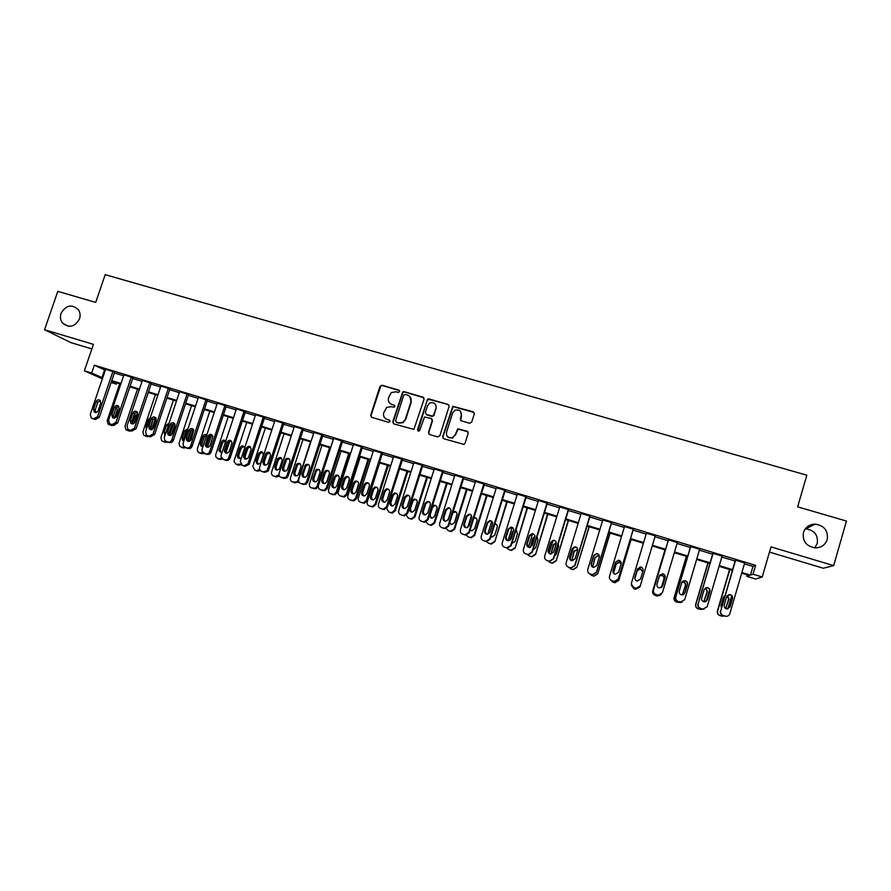 <?xml version="1.0" encoding="UTF-8"?>
<svg xmlns="http://www.w3.org/2000/svg" width="891" height="891" viewBox="0 0 891 891"><rect width="100%" height="100%" fill="white"/><g stroke="black" fill="none" stroke-linecap="round" stroke-linejoin="round"><path stroke-width="1.34" d="M399.625 391.583L398.867 390.135L382.05 385.235L379.956 386.382L370.689 415.251L371.759 417.333L388.576 422.334L390.058 421.532L389.3 420.073L387.117 419.427C384.144 418.202 382.996 415.974 383.698 412.767L386.672 407.421L391.194 406.697L394.345 407.198L394.847 406.541L394.089 405.093L391.906 404.447C388.933 403.233 387.785 401.017 388.487 397.82L391.249 392.63L395.972 391.75L398.154 392.385L399.625 391.583M399.48 390.581L382.384 385.547L380.836 385.892L371.046 415.529L371.424 417.188M389.846 420.429L387.117 419.427M394.668 405.483L391.906 404.447M803.437 532.495C802.29 541.06 806.166 546.194 815.076 547.887C821.19 547.82 825.244 545.036 827.249 539.523C828.329 530.691 824.286 525.556 815.098 524.131C809.228 524.409 805.341 527.194 803.437 532.495M814.742 547.865L817.259 543.465C818.294 535.079 814.463 530.201 805.754 528.842L805.264 528.853M61.022 313.42C59.886 317.085 60.399 320.337 62.57 323.177C69.275 328.378 74.922 326.941 79.511 318.878C80.569 315.525 80.201 312.485 78.408 309.734C71.748 303.853 65.956 305.078 61.022 313.42M469.579 423.27L471.718 422.111L474.302 413.881L473.188 411.776L452.817 406.307L442.671 436.623L443.774 438.728L463.91 444.42L465.069 443.272L468.198 433.293L467.084 431.188L457.785 428.805L455.178 434.853L452.26 437.86C448.062 438.339 446.146 436.479 446.514 432.28L452.595 413.001L455.089 410.172C459.478 409.314 461.538 411.107 461.26 415.54L460.257 418.759L461.36 420.853L469.579 423.27M744.419 563.847L752.984 566.431L755.613 565.351L753.029 574.205L762.217 576.989L755.568 579.016L746.858 576.354L749.286 575.508L741.68 573.191M102.354 378.875L84.378 370.801L93.41 344.338L44.55 329.737L57.792 291.357L95.705 302.405L105.183 274.684L806.834 475.204L797.634 506.845L846.45 521.057L833.664 565.618L770.993 546.885L762.217 576.989M84.378 370.801L91.684 373.028L102.688 377.884M755.613 565.351L94.346 365.221L91.684 373.028M424.071 399.235L422.98 397.152L404.158 391.672L402.71 391.917L392.786 421.811L393.867 423.904L413.892 429.406L424.071 399.235M428.994 398.901L447.973 404.436L449.075 406.53L439.831 435.777L437.704 436.924L429.562 434.507L428.471 432.402L432.224 420.552L431.121 418.458L424.506 416.988L419.717 430.342L419.037 431.088L417.467 429.674L427.669 399.068L447.973 404.436M769.468 552.097L823.306 568.235L833.664 565.618M44.55 329.737L71.035 342.679L91.84 348.916M94.346 365.221L105.294 370.222M114.349 372.973L123.604 375.768M132.67 378.519L142.048 381.359M151.102 384.099L160.614 386.984M169.658 389.723L179.291 392.641M188.335 395.381L198.103 398.344M207.135 401.073L217.036 404.08M226.069 406.808L236.104 409.849M245.125 412.589L255.294 415.663M264.304 418.391L274.606 421.521M283.616 424.25L294.063 427.413M303.063 430.13L313.643 433.338M322.631 436.067L333.368 439.319M342.344 442.036L353.215 445.333M362.192 448.05L373.206 451.381M382.172 454.098L393.332 457.484M402.286 460.19L413.602 463.621M422.546 466.327L434.006 469.802M442.938 472.508L454.555 476.028M463.476 478.734L475.248 482.298M484.158 484.994L496.087 488.613M504.985 491.309L517.07 494.973M525.957 497.657L538.209 501.377M547.085 504.061L559.492 507.814M568.358 510.498L580.932 514.307M589.775 516.992L602.516 520.856M611.349 523.529L624.257 527.439M633.078 530.112L646.164 534.077M654.963 536.738L668.172 540.748M677.082 543.443L690.313 547.453M699.368 550.192L712.611 554.202M721.81 556.998L735.075 561.007M114.616 372.182L105.606 369.286M132.937 377.728L123.927 374.844M151.37 383.308L142.36 380.424M169.925 388.933L160.926 386.048M188.602 394.579L179.603 391.717M207.403 400.282L198.415 397.408M226.325 406.006L217.348 403.155M245.381 411.776L236.405 408.924M264.571 417.589L255.594 414.749M283.884 423.437L274.907 420.608M303.319 429.317L294.353 426.499M322.898 435.254L313.944 432.447M342.612 441.212L333.657 438.428M362.448 447.226L353.504 444.453M382.428 453.274L373.485 450.512M402.554 459.366L393.61 456.626M422.802 465.503L413.87 462.785M443.206 471.673L434.273 468.967M463.743 477.888L454.822 475.193M484.426 484.158L475.516 481.463M505.253 490.462L496.354 487.767M526.225 496.81L517.337 494.126M547.341 503.203L538.476 500.519M568.614 509.652L559.76 506.968M590.042 516.134L581.188 513.45M611.616 522.672L602.784 519.988M633.345 529.243L624.524 526.57M655.23 535.87L646.42 533.208M677.349 542.574L668.439 539.868M699.624 549.313L690.57 546.573M722.078 556.118L712.867 553.322M744.687 562.956L735.331 560.127M747.282 574.907L746.858 576.354M116.754 382.852L116.32 384.144L111.108 382.551M741.891 572.501L750.445 575.107L753.029 574.205M111.754 380.646L121.009 383.464M130.064 386.215L139.442 389.077M148.496 391.828L158.008 394.724M167.051 397.486L176.696 400.415M185.729 403.166L195.508 406.14M204.54 408.891L214.441 411.909M223.463 414.66L233.509 417.712M242.519 420.463L252.699 423.559M261.709 426.299L272.022 429.44M281.021 432.18L291.468 435.365M300.467 438.105L311.059 441.323M320.047 444.063L330.773 447.327M339.761 450.066L350.631 453.374M359.596 456.103L370.623 459.455M379.588 462.184L390.748 465.592M399.703 468.31L411.018 471.762M419.962 474.48L431.433 477.977M440.366 480.695L451.982 484.225M460.903 486.943L472.675 490.529M481.585 493.246L493.514 496.877M502.413 499.584L514.508 503.27M523.396 505.977L535.647 509.697M544.524 512.403L556.931 516.179M565.796 518.885L578.37 522.705M587.214 525.4L599.955 529.287M608.798 531.972L621.706 535.903M630.527 538.587L643.614 542.574M652.412 545.259L665.622 549.279M674.543 551.986L687.774 556.017M696.829 558.78L710.071 562.811M719.282 565.607L732.536 569.65M111.33 381.894L116.32 384.144M732.335 570.351L719.07 566.308M709.871 563.502L696.617 559.47M687.562 556.708L674.331 552.676M665.421 549.97L652.212 545.938L639.95 586.969L635.55 589.252L633.857 588.728L631.363 584.797M643.402 543.265L630.327 539.278M621.506 536.594L608.586 532.651M599.754 529.967L587.013 526.08M578.159 523.385L565.585 519.553M556.719 516.858L544.312 513.082M535.435 510.376L523.184 506.645M514.296 503.938L502.212 500.252M493.313 497.546L481.385 493.915M472.464 491.197L460.692 487.611M451.77 484.893L440.154 481.352M431.222 478.634L419.75 475.137M410.807 472.419L399.491 468.967M390.548 466.238L379.377 462.841M370.411 460.112L359.396 456.76M350.419 454.02L339.549 450.712M330.572 447.973L319.836 444.709M310.848 441.969L300.256 438.74M291.257 436L280.81 432.826M271.811 430.075L261.497 426.934M252.487 424.194L242.319 421.098M233.297 418.347L223.262 415.295M214.23 412.544L204.329 409.526M195.296 406.775L185.528 403.801M176.485 401.05L166.84 398.11M157.796 395.348L148.285 392.452M139.23 389.701L129.852 386.839M120.797 384.088L111.542 381.259M104.559 369.999L101.953 377.661M752.984 566.431L750.445 575.107M390.124 403.512L392.229 404.737M385.525 418.636L387.451 419.694M423.838 397.754L404.458 391.973L403.022 392.229L393.109 422.078L393.477 423.726M405.182 394.435L403.712 395.236L395.582 420.697L396.339 422.156L398.645 422.846L402.687 422.423L405.394 419.182L410.951 401.752C411.642 398.533 410.484 396.317 407.499 395.114L405.182 394.435M409.827 396.551L411.252 402.041L405.706 419.449L402.999 422.69L398.968 423.114L396.662 422.423M448.875 405.082L448.229 404.726M431.946 419.004L432.491 420.819L428.749 432.658L429.072 434.273M429.262 399.201L427.157 400.349L417.957 431.021M436.111 408.278C436.323 403.679 434.184 401.952 429.707 403.088L427.513 405.761L425.375 412.511L426.466 414.605L433.059 416.086L436.111 408.278L433.973 415.039M434.24 415.317L432.113 416.465L426.744 414.883M460.569 411.475L461.493 415.819L460.703 420.485M447.761 436.969L452.505 438.105L455.178 434.853M467.964 431.812L458.03 429.061L455.424 435.098M474.135 412.5L453.051 406.597L442.927 436.868L443.239 438.461M112.556 424.884L108.179 424.183L107.187 420.686L119.695 383.754M119.205 408.401L116.398 416.676M114.416 425.352L110.373 425.107M111.843 414.85L114.382 407.332C115.462 405.36 116.866 404.971 118.57 406.162L119.104 408.78L116.554 416.309C115.552 418.202 114.204 418.636 112.5 417.612L111.843 414.85L113.513 415.496L114.115 418.191L114.861 417.055L117.322 409.782L116.598 407.042M112.957 371.402L97.598 416.654L93.611 418.87L91.294 417.979L90.281 414.371L105.639 369.186M93.611 418.959L95.337 419.505L99.313 417.3L114.661 372.082M98.188 410.606C97.242 412.455 95.927 412.912 94.246 411.987L93.51 409.158L96.061 401.663C97.074 399.747 98.433 399.335 100.126 400.404L100.739 403.111L98.188 410.606M95.805 412.488L95.237 409.827L97.776 402.353L100.215 400.482M130.409 430.453L125.898 429.674L124.996 426.243L137.492 389.167M137.504 412.544L133.784 423.593M132.08 430.988L128.137 430.665M132.18 423.515L135.154 415.295L134.819 412.956M131.523 412.566L128.081 422.768M148.407 436.044L146.202 436.234L143.707 435.176L142.905 431.834L155.413 394.624M155.635 417.589L151.581 429.685M149.989 436.579L146.013 436.245M150.423 428.682L153.096 419.104M150.301 417.69L148.507 419.427L146.046 426.744L146.447 429.161M166.528 441.669L164.267 441.88L161.594 440.666L160.937 437.459L173.433 400.115M173.656 423.336L169.58 435.543M174.948 424.383L171.406 435.008M168.599 424.606L165.436 434.084M168.009 442.203L164 441.869M169.078 423.18L166.539 425.007L164.089 432.347L165.035 435.265M131.322 376.96L115.964 422.379L111.954 424.606L109.526 423.626L108.602 420.084L123.96 374.732M111.898 424.662L113.636 425.219L117.634 423.002L132.971 377.617M113.513 415.496L116.053 408L118.548 406.129M149.811 382.551L134.463 428.148L130.431 430.375L127.87 429.284L127.045 425.831L142.404 380.312M130.286 430.409L132.057 430.977L136.078 428.76L151.403 383.197M135.042 422.056C133.973 424.016 132.581 424.417 130.866 423.258L130.298 420.585L132.837 413.034C133.995 410.985 135.432 410.64 137.158 411.987L137.582 414.493L135.042 422.056M132.547 423.938L131.913 421.22L134.452 413.691L136.991 411.809M168.421 388.186L153.085 433.95L149.031 436.178L146.291 434.942L145.623 431.623L160.959 385.926M148.808 436.189L150.601 436.768L154.633 434.541L169.958 388.81M153.642 427.836C152.506 429.874 151.058 430.23 149.32 428.905L148.864 426.355L151.414 418.77C152.662 416.643 154.154 416.342 155.88 417.89L156.192 420.251L153.642 427.836M151.091 429.729L150.434 426.967L152.974 419.416L155.569 417.534M184.76 447.327L182.443 447.56L179.57 446.124L179.091 443.117L191.576 405.639M191.71 429.395L187.767 441.234M193.314 429.317L189.315 441.335M187.711 429.529L186.108 431.211L183.657 438.561L183.958 440.822L182.544 440.277L183.824 441.201M186.174 447.85L182.098 447.527M187.923 428.916L184.704 430.62L182.243 437.993L182.544 440.277M187.155 393.855L171.818 439.786C170.994 441.658 169.635 442.404 167.753 442.025L164.802 440.555L164.312 437.448L179.648 391.583M167.452 442.014L169.268 442.593C171.15 442.972 172.498 442.226 173.322 440.366L188.647 394.457M172.375 433.65C171.117 435.799 169.613 436.089 167.876 434.518L167.564 432.157L170.114 424.55C171.506 422.312 173.054 422.1 174.759 423.916L174.914 426.043L172.375 433.65M169.769 435.554L169.078 432.759L171.618 425.174L174.268 423.292M203.215 452.962L199.272 452.817L197.613 451.492L197.356 448.819L209.842 411.208M209.708 436L206.601 445.366M206.411 445.945L206.133 446.781M211.579 434.931L207.48 447.304M206.779 435.008L204.329 436.846L201.878 444.219L202.613 446.97M204.484 453.53L200.319 453.218M206.823 434.886C205.153 434.04 203.872 434.507 202.97 436.278L200.52 443.673L200.653 445.667L202.814 446.981M221.881 458.564L217.671 458.564L215.756 456.693L215.745 454.544L228.219 416.799M225.044 451.058L224.688 452.127M229.822 441L225.846 453.085M225.39 440.689L222.672 442.526L220.222 449.922L220.979 452.706M222.906 459.244L218.651 458.943M225.779 441.123C224.053 439.597 222.583 439.887 221.369 441.969L218.874 450.946L221.993 452.561M240.726 464.111L236.193 464.356L234.088 461.627L234.244 460.324L246.718 422.434M243.867 455.992L243.521 457.061M248.032 447.594L244.401 458.665M243.9 446.402L241.127 448.229L238.677 455.657L239.467 458.464M241.539 464.935L237.106 464.701M244.724 447.805C243.265 445.288 241.65 445.255 239.879 447.694L237.284 456.047C237.908 458.431 239.289 459.01 241.439 457.785M259.749 469.579L256.341 470.648L254.848 470.181L252.81 466.338L265.34 428.114M266.966 452.361L266.52 453.742M262.544 452.149L259.704 453.987L257.232 461.527L258.078 464.267M260.406 470.571L257.544 471.116L255.672 470.504M260.851 462.429L263.302 454.945C262.756 451.247 261.152 450.757 258.513 453.463L256.029 461.026C256.597 464.601 258.19 465.113 260.807 462.54L260.851 462.429M278.983 474.769L275.119 476.518L273.615 476.05C271.844 475.293 271.187 473.934 271.621 471.974L284.084 433.817M281.3 457.941L278.404 459.767L275.965 467.252L276.811 470.114M279.473 476.128L276.266 476.975L273.615 476.05M279.64 468.265L282.091 460.758C281.823 457.361 280.309 456.66 277.546 458.665L274.818 466.773C274.963 470.014 276.422 470.793 279.195 469.1L279.64 468.265M206.01 399.569L190.685 445.667C189.861 447.549 188.502 448.296 186.598 447.917L183.39 446.079L183.123 443.317L198.459 397.286M186.219 447.872L188.057 448.463C189.95 448.841 191.309 448.095 192.133 446.235L207.447 400.148M191.231 439.508C189.794 441.791 188.224 441.981 186.52 440.065L186.397 438.004L188.937 430.375C190.529 427.992 192.133 427.892 193.759 430.086L191.231 439.508M188.569 441.413L187.845 438.584L190.384 430.977L193.102 429.083M225 405.316L209.686 451.592C208.85 453.474 207.48 454.221 205.576 453.842L202.079 451.436L202.068 449.22L217.393 403.01M205.108 453.764L206.968 454.377C208.873 454.755 210.243 454.009 211.067 452.138L226.381 405.873M210.22 445.4C208.505 447.861 206.868 447.895 205.298 445.489L207.881 436.222C209.775 433.683 211.434 433.761 212.871 436.445L210.22 445.4M207.492 447.315L206.745 444.453L209.274 436.824L212.058 434.931M244.112 411.107L228.798 457.551C227.973 459.444 226.592 460.19 224.677 459.812L223.14 459.333L220.968 456.515L221.135 455.167L236.449 408.78M224.12 459.7L226.013 460.324C227.929 460.714 229.299 459.956 230.123 458.074L245.437 411.631M229.321 451.336C227.205 453.987 225.523 453.786 224.276 450.746L226.96 442.125C229.254 439.419 230.936 439.72 231.994 443.005L229.321 451.336M226.548 453.252L225.757 450.367L228.296 442.693L231.137 440.8M263.357 416.932L247.965 463.799L243.9 465.815L242.363 465.336L240.269 461.36L255.639 414.593M243.254 465.681L245.181 466.316L249.224 464.3L264.616 417.434M248.567 457.317L248.522 457.439C245.827 460.09 244.179 459.567 243.599 455.88L246.172 448.062C248.901 445.266 250.538 445.767 251.106 449.587L248.567 457.317M245.727 459.221L244.88 456.404L247.442 448.619L250.349 446.725M282.725 422.791L267.434 469.59L266.732 470.827L263.268 471.862L261.709 471.372C259.894 470.593 259.214 469.189 259.671 467.174L274.963 420.441M261.709 471.372L264.482 472.341L267.946 471.306L268.637 470.08L283.939 423.27M267.935 463.331L267.478 464.2C264.616 465.948 263.112 465.147 262.968 461.794L265.796 453.419C268.648 451.347 270.207 452.071 270.474 455.579L267.935 463.331M265.039 465.236L264.181 462.306L266.71 454.577L269.683 452.684M310.525 441.869L298.084 480.227L296.748 482.009L292.504 481.953C290.733 481.185 290.065 479.826 290.499 477.866L302.951 439.564M300.189 463.777L297.906 464.489L297.226 465.592L294.787 473.099L295.656 475.983M298.73 481.541L295.11 482.855L292.504 481.953M298.552 474.146L301.002 466.606C300.969 463.532 299.576 462.663 296.826 463.999L293.696 472.631C293.64 475.538 294.943 476.473 297.627 475.46L298.552 474.146M302.227 428.694L286.947 475.671L285.577 477.509L281.2 477.465C279.362 476.674 278.671 475.259 279.128 473.232L294.409 426.332M281.2 477.465L283.917 478.411L286.724 477.977L288.094 476.15L303.385 429.15M287.437 469.39L286.49 470.749C283.717 471.807 282.369 470.827 282.436 467.831L285.677 458.91C288.517 457.54 289.943 458.431 289.976 461.605L287.437 469.39M284.474 471.294L283.594 468.332L286.122 460.58L286.824 459.433L289.163 458.687M329.57 447.672L317.129 486.174L315.247 488.246L311.527 487.9C309.734 487.132 309.054 485.762 309.489 483.791L321.941 445.344M318.31 486.063L316.272 488.669L311.527 487.9M319.201 469.635L317.241 470.025L316.171 471.45L313.732 478.99L314.634 481.897M317.586 480.06L320.036 472.497C320.136 469.691 318.867 468.711 316.227 469.546L312.696 478.545C312.529 481.173 313.71 482.209 316.238 481.652L317.586 480.06M321.874 434.641L306.593 481.797L304.655 483.947L300.813 483.59C298.964 482.788 298.273 481.385 298.719 479.347L314 432.258M300.813 483.59L305.747 484.392L307.685 482.254L322.965 435.064M307.072 475.493L305.691 477.13C303.074 477.71 301.849 476.64 302.038 473.923L305.691 464.634C308.409 463.765 309.723 464.779 309.611 467.675L307.072 475.493M304.043 477.398L303.14 474.402L305.658 466.617L306.771 465.135L308.776 464.734M348.726 453.508L336.297 492.155L334.014 494.382L330.672 493.881C328.868 493.102 328.178 491.732 328.612 489.749L341.053 451.169M349.718 453.809L337.255 492.556L334.983 494.772L330.672 493.881M338.346 475.549L336.653 475.727L335.239 477.353L332.8 484.916L333.735 487.845M336.753 486.018L339.193 478.422C339.382 475.827 338.212 474.769 335.695 475.271L334.281 476.897L331.831 484.492C331.597 486.931 332.677 488.023 335.072 487.756L336.753 486.018M341.643 440.633L326.373 487.967L324.012 490.273L320.56 489.76C318.7 488.959 317.998 487.533 318.443 485.495L333.713 438.227M320.56 489.76L325.048 490.696L327.398 488.402L342.679 441.012M326.852 481.63L325.115 483.423C322.642 483.702 321.528 482.577 321.774 480.049L324.302 472.219L325.772 470.537C328.367 470.014 329.57 471.094 329.38 473.778L326.852 481.63M323.756 483.535L322.809 480.505L325.338 472.698L326.797 471.016L328.523 470.827M368.028 459.388L355.598 498.169L353.014 500.475L349.94 499.907C348.125 499.127 347.434 497.746 347.869 495.752L360.287 457.027M368.952 459.667L356.5 498.559L353.916 500.853L349.94 499.907M357.614 481.496L356.122 481.552L354.44 483.29L352.001 490.885L352.959 493.837M356.044 492.01L358.483 484.392C358.717 481.942 357.625 480.85 355.231 481.118L353.538 482.855L351.087 490.473C350.82 492.779 351.822 493.904 354.106 493.826L356.044 492.01M361.546 446.658L346.298 494.171L343.614 496.554L340.451 495.964C338.58 495.162 337.867 493.737 338.313 491.687L353.571 444.241M340.451 495.964L344.583 496.966L347.256 494.583L362.526 447.004M346.755 487.811L344.75 489.694C342.4 489.772 341.364 488.613 341.643 486.23L344.171 478.356L345.92 476.551C348.403 476.273 349.528 477.409 349.283 479.937L346.755 487.811M343.592 489.705L342.623 486.664L345.14 478.823L346.877 477.019L348.403 476.963M387.44 465.302L375.033 504.228L372.204 506.578L369.342 505.965C367.515 505.186 366.814 503.794 367.248 501.8L379.666 462.93M388.309 465.559L375.868 504.596L373.051 506.934L369.342 505.965M377.016 487.488L375.668 487.466L373.763 489.27L371.324 496.888L372.304 499.873M375.456 498.047L377.907 490.395C378.163 488.068 377.138 486.943 374.833 487.043L372.917 488.858L370.478 496.499C370.188 498.715 371.135 499.851 373.318 499.907L375.456 498.047M381.593 452.728L366.346 500.43L363.428 502.847L360.465 502.223C358.583 501.41 357.87 499.985 358.316 497.924L373.552 450.289M360.465 502.223L364.33 503.237L367.248 500.82L382.506 453.04M366.802 494.037L364.586 495.964C362.336 495.897 361.356 494.728 361.657 492.445L364.185 484.537L366.156 482.666C368.54 482.566 369.598 483.713 369.331 486.13L366.802 494.037M363.561 495.919L362.559 492.857L365.087 484.982L367.047 483.122L368.429 483.134M406.998 471.25L394.59 510.331L395.37 510.677L392.374 513.038L388.866 512.069L391.583 512.704L394.59 510.331M407.8 471.495L395.37 510.677M396.551 493.525L395.292 493.447L393.209 495.296L390.781 502.936L391.784 505.932M395.014 504.128L397.453 496.443C397.731 494.193 396.751 493.057 394.524 493.035L392.43 494.895L389.991 502.569C389.69 504.707 390.603 505.854 392.708 506.01L395.014 504.128M386.638 508.382L388.866 512.069M401.774 458.832L386.549 506.723L383.431 509.173L380.635 508.516C378.731 507.703 378.007 506.266 378.452 504.195L393.688 456.381M380.635 508.516L384.277 509.529L387.373 507.09L402.632 459.11M386.984 500.308L384.611 502.257C382.428 502.09 381.493 500.909 381.805 498.693L384.333 490.763L386.482 488.847C388.788 488.869 389.801 490.039 389.512 492.367L386.984 500.308M383.665 502.179L382.651 499.094L385.168 491.197L387.318 489.282L388.599 489.359M426.678 477.253L414.282 516.479L414.994 516.802L411.854 519.175L408.535 518.206L411.13 518.852L414.282 516.479M427.424 477.476L414.994 516.802M416.231 499.606L415.028 499.472L412.8 501.355L410.372 509.028L411.386 512.035M414.694 510.242L417.133 502.535C417.422 500.352 416.476 499.205 414.315 499.094L412.076 500.976L409.637 508.672C409.337 510.755 410.205 511.913 412.266 512.147L414.694 510.242M406.24 515.288L408.535 518.206M446.491 483.29L434.106 522.661L434.763 522.972L431.489 525.345L428.326 524.398L430.832 525.044L434.106 522.661M447.171 483.49L434.763 522.972M436.033 505.732L434.864 505.553L432.514 507.447L430.086 515.154L431.121 518.183M429.295 515.811L431.979 518.306L434.507 516.401L436.935 508.661C437.236 506.534 436.334 505.375 434.218 505.186L432.324 506.199M426.087 521.959L428.326 524.398M448.05 520.077L451.024 510.576M466.439 489.359L454.065 528.886L454.655 529.176L451.28 531.548L448.251 530.624L450.69 531.27L454.065 528.886M467.062 489.549L454.655 529.176M449.821 522.315L450.969 524.365M455.992 511.902L452.828 512.704M449.554 523.151L451.826 524.521L454.455 522.605L456.883 514.831C457.183 512.748 456.303 511.579 454.232 511.345L453.174 511.612M446.101 528.541L448.251 530.624M467.708 527.505L471.439 515.577M486.519 495.474L474.168 535.146L474.691 535.424L471.228 537.808L468.31 536.894L470.693 537.54L474.168 535.146M487.076 495.641L474.691 535.424M470.192 529.766L470.96 530.579M476.095 518.128L473.834 518.094M470.114 530.034L471.84 530.758L474.535 528.842L476.963 521.046C477.275 518.996 476.407 517.816 474.368 517.537L474.001 517.56M466.271 535.09L468.31 536.894M487.733 534.277L491.765 521.302M506.745 501.633L494.85 541.706L491.309 544.1L488.513 543.209L490.841 543.855L494.394 541.461M507.235 501.789L494.85 541.706M494.906 523.785C496.744 524.253 497.512 525.423 497.189 527.305L494.761 535.123L491.988 537.05L491.064 536.827M496.343 524.409L494.806 524.086M492.278 525.066L489.738 532.952M486.553 541.605L488.513 543.209M507.981 540.815L512.147 527.349M527.104 507.837L515.154 548.043L511.545 550.426L508.85 549.558L511.144 550.204L514.764 547.809M527.528 507.97L515.154 548.043M513.494 531.047L509.775 540.481M516.747 530.746L515.856 530.39M511.857 543.31L515.121 541.461L517.537 533.598L515.9 530.234M513.673 530.357L512.314 531.983L509.886 539.835M506.946 548.065L508.85 549.558M528.419 547.197L532.595 533.642M547.597 514.085L535.602 554.425L531.927 556.808L529.332 555.962L531.593 556.608L535.279 554.213M547.954 514.185L535.602 554.425M534.89 536.772L533.108 538.576L530.568 547.252M533.041 549.769L535.614 547.831L538.041 539.935L536.995 536.883M534.912 536.415L532.773 538.309L530.256 547.352M527.416 554.469L529.332 555.962M549.09 553.389L553.033 540.503M568.235 520.366L556.184 560.84L552.453 563.235L549.947 562.41L552.186 563.045L555.928 560.651M568.525 520.455L556.184 560.84M556.251 542.998L553.645 544.924L551.139 554.068M554.425 556.062L556.251 554.247L558.668 546.328L558.178 543.777M556.24 542.753L553.378 544.691L550.916 554.079M548.021 560.907L549.947 562.41M569.984 559.303L573.604 547.43M589.018 526.692L576.911 567.3L573.125 569.694L570.708 568.892L572.924 569.538L576.722 567.133M589.229 526.759L576.911 567.3M577.747 549.502L574.316 551.329L571.866 560.706M576.054 562.098L579.417 551.039M577.724 549.324L574.116 551.106L571.71 560.673M568.748 567.355L570.708 568.892M422.1 464.979L406.875 513.06L403.612 515.521L400.928 514.864C399.023 514.04 398.288 512.592 398.734 510.521L413.947 462.518M400.928 514.864L404.391 515.867L407.644 513.416L422.891 465.225M407.31 506.623L404.792 508.583C402.676 508.349 401.763 507.146 402.086 504.997L404.614 497.033L406.92 495.095C409.158 495.207 410.127 496.398 409.827 498.648L407.31 506.623M403.901 508.483L402.866 505.375L405.383 497.445L407.688 495.507L408.913 495.63M442.56 471.183L427.357 519.442L423.971 521.914L421.376 521.246C419.449 520.422 418.703 518.963 419.149 516.88L434.363 468.699M421.376 521.246L424.673 522.237L428.048 519.776L443.284 471.406M427.769 512.971L425.152 514.953C423.069 514.653 422.189 513.45 422.512 511.345L425.04 503.348L427.48 501.388C429.662 501.577 430.598 502.769 430.286 504.974L427.769 512.971M424.283 514.82L423.225 511.701L425.742 503.738L428.17 501.778L429.373 501.956M463.164 477.42L447.973 525.868L444.475 528.341L441.958 527.672C440.02 526.848 439.274 525.389 439.709 523.295L454.911 474.914M441.958 527.672L445.121 528.641L448.607 526.18L463.821 477.621M448.373 519.375L445.667 521.358C443.618 521.012 442.76 519.809 443.094 517.738L445.611 509.708L448.151 507.736C450.3 507.981 451.214 509.184 450.902 511.345L448.373 519.375M444.787 521.202L443.729 518.072L446.246 510.075L448.774 508.104L449.988 508.327M483.913 483.702L468.744 532.339L465.147 534.823L462.696 534.154C460.736 533.319 459.979 531.849 460.424 529.744L475.605 481.185M462.696 534.154L465.726 535.101L469.301 532.629L484.504 483.88M469.134 525.824L466.338 527.806C464.322 527.427 463.476 526.213 463.81 524.164L466.327 516.112L468.956 514.129C471.072 514.419 471.963 515.633 471.651 517.76L469.134 525.824M465.436 527.617L464.378 524.487L466.884 516.457L469.512 514.475L470.749 514.742M504.818 490.028L489.649 538.866L485.985 541.338L483.568 540.67C481.608 539.835 480.839 538.353 481.274 536.248L496.443 487.488M483.568 540.67L486.486 541.594L490.139 539.133L505.331 490.184M490.028 532.317L487.165 534.299C485.172 533.887 484.336 532.673 484.671 530.646L487.177 522.56L489.905 520.567C491.988 520.901 492.868 522.115 492.545 524.22L490.028 532.317M486.219 534.065L485.172 530.947L487.678 522.883L490.384 520.901L491.687 521.235M525.857 496.398L510.71 545.426L506.968 547.909L504.596 547.241C502.613 546.395 501.845 544.913 502.268 542.797L517.426 493.848M504.596 547.241L507.402 548.143L511.133 545.671L526.314 496.532M511.078 538.855L508.148 540.837C506.166 540.403 505.342 539.178 505.676 537.173L508.193 529.054L510.977 527.06C513.038 527.427 513.907 528.653 513.595 530.724L511.078 538.855M507.124 540.559L506.11 537.451L508.616 529.354L511.401 527.361L512.782 527.784M547.052 502.814L531.927 552.041L528.107 554.514L525.768 553.846C523.774 552.999 522.995 551.518 523.418 549.391L538.554 500.241M525.768 553.846L528.474 554.737L532.272 552.264L547.43 502.925M532.272 545.437L529.287 547.43C527.327 546.963 526.503 545.737 526.837 543.744L529.343 535.591L532.205 533.586C534.244 533.987 535.101 535.213 534.789 537.273L532.272 545.437M528.151 547.063L527.194 544L529.7 535.87L532.54 533.876L534.065 534.411M568.391 509.273L553.289 558.702L549.413 561.174L547.096 560.517C545.08 559.659 544.29 558.167 544.724 556.029L559.838 506.689M547.096 560.517L549.691 561.375L553.556 558.902L568.703 509.362M553.623 552.064L550.582 554.057C548.633 553.578 547.809 552.342 548.143 550.36L550.649 542.173L553.567 540.18C555.594 540.603 556.452 541.828 556.129 543.866L553.623 552.064M549.29 553.589L548.433 550.593L550.928 542.441L553.834 540.436L555.527 541.138M589.898 515.778L574.795 565.406L570.864 567.89L568.581 567.222C566.553 566.364 565.752 564.861 566.175 562.711L581.277 513.171M568.581 567.222L571.075 568.057L574.996 565.585L590.12 515.856M575.118 558.746L572.033 560.74C570.084 560.239 569.271 559.002 569.605 557.031L572.111 548.811L575.085 546.807C577.101 547.252 577.947 548.488 577.624 550.515L575.118 558.746M570.518 560.083L569.817 557.231L572.312 549.045L575.274 547.052L577.212 548.021M591.245 564.515L594.085 555.149M609.945 533.063L597.772 573.815L593.941 576.21L591.613 575.43L593.807 576.065L597.661 573.67M610.09 533.108L597.772 573.815M599.398 556.329L598.039 555.828L595.132 557.766L592.682 567.166M599.398 556.207L597.928 555.628L595.01 557.566L592.582 567.11M589.519 573.681L591.613 575.43M611.538 522.338L596.469 572.156L592.482 574.639L590.21 573.971C588.16 573.113 587.358 571.599 587.782 569.449L602.862 519.709M590.21 573.971L592.615 574.795L596.591 572.312L611.694 522.382M596.781 565.473L593.651 567.467C591.702 566.943 590.889 565.707 591.223 563.747L593.718 555.494L596.747 553.478C598.752 553.946 599.598 555.193 599.275 557.209L596.781 565.473M591.802 566.464L591.357 563.925L593.852 555.706L596.87 553.701L599.12 555.149M631.017 539.489L618.788 580.364L614.901 582.77L612.663 582.001L614.846 582.647L618.744 580.241M631.084 539.512L618.788 580.364M621.161 563.635L619.045 562.31L616.093 564.248L613.576 573.236M621.172 563.535L619 562.132L616.037 564.07L613.52 573.169M610.324 579.696L612.663 582.001M633.345 528.942L618.287 578.961L614.255 581.444L611.994 580.776C609.934 579.907 609.121 578.393 609.544 576.232L624.602 526.291M611.994 580.776L614.322 581.567L618.332 579.094L633.423 528.964M618.588 572.245L615.414 574.238C613.476 573.704 612.663 572.467 612.986 570.507L615.492 562.221L618.554 560.205C620.559 560.695 621.406 561.943 621.083 563.947L618.588 572.245M613.131 572.523L615.547 562.41L618.599 560.406L621.172 562.678M652.234 545.949L639.95 586.969M642.734 571.788L640.195 568.837L637.199 570.775L634.837 578.638M642.767 571.666L640.228 568.681L637.21 570.619L634.826 578.571M631.351 584.741L633.857 588.628L635.561 589.163L639.972 586.868M631.307 584.184L633.935 587.737L636.174 588.405L640.239 585.922L655.308 535.591L640.273 585.81L636.196 588.305L633.935 587.637C631.864 586.757 631.04 585.231 631.463 583.07L646.51 532.918M640.551 579.061L637.343 581.066C635.406 580.52 634.592 579.273 634.915 577.312L637.41 568.993L640.529 566.977C642.522 567.478 643.369 568.736 643.046 570.741L640.551 579.061M634.804 577.969L637.388 569.16L640.495 567.155C642.389 567.6 643.246 568.781 643.068 570.685M664.987 549.836L652.713 590.956C652.312 593.05 653.114 594.52 655.13 595.366L657.28 596.012L660.075 595.333M660.543 594.932L657.369 595.945L655.208 595.299C653.192 594.442 652.379 592.972 652.791 590.867L665.031 549.847M661.289 587.637L663.918 579.05C664.218 577.123 663.405 575.909 661.49 575.419L659.463 575.92M661.356 587.603L664.029 578.916C664.33 576.989 663.517 575.775 661.59 575.274L659.496 575.831L662.648 573.804C664.653 574.316 665.488 575.575 665.176 577.58L662.681 585.933L659.429 587.937C657.491 587.381 656.678 586.122 657.001 584.173L659.496 575.82M677.427 542.285L662.414 592.715L658.282 595.21L656.043 594.542C653.961 593.662 653.125 592.125 653.537 589.942L668.562 539.601M668.517 539.59L653.537 589.942M659.819 575.118L662.548 573.96C664.53 574.472 665.377 575.72 665.054 577.713L661.89 587.214M661.089 594.575L658.193 595.288L655.954 594.62C653.883 593.74 653.047 592.214 653.459 590.042M686.371 556.352L674.108 597.627C673.707 599.732 674.52 601.213 676.547 602.071L680.434 602.606M681.348 602.227L676.703 602.015C674.676 601.158 673.852 599.676 674.253 597.56L686.482 556.385M682.272 594.91L685.357 585.677C685.658 583.761 684.845 582.547 682.929 582.035L682.027 582.057M682.383 594.898L685.535 585.576C685.847 583.65 685.034 582.424 683.107 581.912L682.083 581.957M699.713 549.034L684.711 599.665L680.546 602.16L678.307 601.492C676.202 600.601 675.367 599.064 675.779 596.881L690.781 546.328M690.659 546.283L675.779 596.881M684.967 592.86L681.682 594.865C679.744 594.297 678.931 593.038 679.254 591.089L681.738 582.703L684.934 580.676C686.939 581.21 687.774 582.469 687.462 584.463L684.967 592.86L683.252 594.709M682.762 581.233L684.745 580.809C686.738 581.333 687.574 582.591 687.262 584.585L684.778 592.949M682.172 602.104L678.14 601.548C676.046 600.668 675.211 599.131 675.623 596.948M707.899 562.9L695.659 604.343C695.258 606.459 696.083 607.952 698.121 608.809L701.451 609.489M702.665 609.188L698.355 608.776C696.305 607.918 695.481 606.426 695.882 604.298L708.089 562.967M709.626 589.864L706.262 601.258M703.734 601.759L706.942 592.359C707.254 590.488 706.474 589.274 704.603 588.717M703.868 601.793L707.209 592.281C707.51 590.354 706.697 589.129 704.77 588.606L704.703 588.595M702.175 589.575L699.145 599.81M722.155 555.828L707.187 606.671L702.966 609.166L700.738 608.497C698.622 607.606 697.764 606.058 698.176 603.864L713.156 553.099M712.956 553.044L698.176 603.864M707.421 599.832L704.102 601.848C702.153 601.258 701.34 599.988 701.663 598.039L704.146 589.619L707.376 587.603C709.381 588.149 710.227 589.408 709.904 591.401L707.421 599.832L705.093 601.848M705.728 587.826L707.109 587.704C709.102 588.249 709.938 589.508 709.626 591.49L707.153 599.899M703.946 609.232L700.493 608.531C698.377 607.64 697.53 606.092 697.943 603.909M729.584 569.505L717.355 611.115C716.965 613.242 717.79 614.734 719.85 615.592L722.879 616.305M724.461 616.015L720.151 615.592C718.09 614.723 717.255 613.22 717.656 611.092L729.852 569.594M731.667 595.867L727.88 608.776M725.564 608.442L728.682 599.086L727.167 595.7M725.742 608.542L729.027 599.03L727.301 595.544M724.929 595.567L723.425 597.293L721.031 605.457L721.354 607.751M744.765 562.667L729.818 613.721C729.072 615.625 727.657 616.461 725.564 616.227L723.336 615.558C721.198 614.656 720.329 613.097 720.741 610.892L735.71 559.927M735.42 559.838L720.741 610.892M730.041 606.86L726.677 608.865C724.728 608.275 723.915 607.005 724.238 605.056L726.711 596.602L729.985 594.575C731.99 595.132 732.836 596.402 732.525 598.396L730.041 606.86L727.312 608.921M728.682 594.665L729.64 594.653C731.634 595.21 732.469 596.48 732.157 598.462L729.684 606.894M726.154 616.294L723.002 615.558C720.875 614.667 720.017 613.119 720.418 610.914M109.003 424.606L110.629 425.207M110.428 425.052L112.043 425.653M99.313 417.3L97.598 416.654M95.337 419.505L93.611 418.87M93.878 419.048L92.141 418.414M93.51 409.158L95.237 409.827M96.061 401.663L97.776 402.353M126.823 430.175L128.404 430.765M128.259 430.62L129.83 431.211M144.765 435.777L146.291 436.345M146.202 436.234L147.728 436.802M147.115 427.157L146.046 426.744M149.565 419.861L148.507 419.427M162.808 441.424L164.289 441.969M164.267 441.88L165.737 442.426M165.559 432.926L164.089 432.347M168.009 425.608L166.539 425.007M117.634 423.002L115.964 422.379M113.636 425.219L111.954 424.606M112.166 424.762L110.484 424.138M114.382 407.332L116.053 408M136.078 428.76L134.463 428.148M132.057 430.977L130.431 430.375M130.576 430.509L128.95 429.908M130.298 420.585L131.913 421.22M132.837 413.034L134.452 413.691M154.633 434.541L153.085 433.95M150.601 436.768L149.031 436.178M149.109 436.3L147.538 435.71M148.864 426.355L150.434 426.967M151.414 418.77L152.974 419.416M180.984 447.104L182.399 447.638M182.443 447.56L183.858 448.095M183.657 438.561L182.243 437.993M186.108 431.211L184.704 430.62M173.322 440.366L171.818 439.786M169.268 442.593L167.753 442.025M167.764 442.125L166.249 441.557M167.564 432.157L169.078 432.759M170.114 424.55L171.618 425.174M199.272 452.817L200.631 453.33M200.731 453.274L202.101 453.797M201.878 444.219L200.52 443.673M204.329 436.846L202.97 436.278M217.671 458.564L218.986 459.065M219.153 459.032L220.456 459.533M220.222 449.922L218.908 449.387M222.672 442.526L221.369 441.969M236.193 464.356L237.463 464.846M237.685 464.824L238.944 465.302M238.677 455.657L237.429 455.145M241.127 448.229L239.879 447.694M254.848 470.181L256.051 470.648M256.341 470.648L257.544 471.116M257.265 461.438L256.062 460.937M259.704 453.987L258.513 453.463M275.119 476.518L276.266 476.975M275.965 467.252L274.818 466.773M278.404 459.767L277.268 459.266M192.133 446.235L190.685 445.667M188.057 448.463L186.598 447.917M186.542 447.995L185.083 447.438M186.397 438.004L187.845 438.584M188.937 430.375L190.384 430.977M211.067 452.138L209.686 451.592M206.968 454.377L205.576 453.842M205.453 453.898L204.05 453.363M205.342 443.896L206.745 444.453M207.881 436.222L209.274 436.824M230.123 458.074L228.798 457.551M226.013 460.324L224.677 459.812M224.487 459.845L223.14 459.333M224.421 449.821L225.757 450.367M226.96 442.125L228.296 442.693M249.324 464.055L248.054 463.554M245.181 466.316L243.9 465.815M243.644 465.826L242.363 465.336M243.633 455.78L244.914 456.315M246.172 448.062L247.442 448.619M268.637 470.08L267.434 469.59M264.482 472.341L263.268 471.862M262.968 461.794L264.181 462.306M265.507 454.042L266.71 454.577M294.019 482.432L295.11 482.855M294.787 473.099L293.696 472.631M297.226 465.592L296.146 465.102M288.094 476.15L286.947 475.671M283.917 478.411L282.759 477.944M282.436 467.831L283.594 468.332M284.975 460.057L286.122 460.58M317.129 486.174L318.143 486.586M313.053 488.368L314.077 488.791M313.732 478.99L312.696 478.545M316.171 471.45L315.147 470.983M307.685 482.254L306.593 481.797M303.486 484.526L302.383 484.08M302.038 473.923L303.14 474.402M304.566 466.116L305.658 466.617M336.297 492.155L337.255 492.556M332.209 494.36L333.178 494.75M332.8 484.916L331.831 484.492M335.239 477.353L334.281 476.897M327.398 488.402L326.373 487.967M323.177 490.674L322.141 490.25M321.774 480.049L322.809 480.505M324.302 472.219L325.338 472.698M355.598 498.169L356.5 498.559M351.488 500.386L352.402 500.764M352.001 490.885L351.087 490.473M354.44 483.29L353.538 482.855M347.256 494.583L346.298 494.171M343.013 496.866L342.044 496.465M341.643 486.23L342.623 486.664M344.171 478.356L345.14 478.823M375.033 504.228L375.868 504.596M370.901 506.456L371.747 506.812M371.324 496.888L370.478 496.499M373.763 489.27L372.917 488.858M367.248 500.82L366.346 500.43M362.982 503.103L362.08 502.724M361.657 492.445L362.559 492.857M364.185 484.537L365.087 484.982M390.436 512.559L391.227 512.893M390.781 502.936L389.991 502.569M393.209 495.296L392.43 494.895M387.373 507.09L386.549 506.723M383.097 509.385L382.25 509.028M381.805 498.693L382.651 499.094M384.333 490.763L385.168 491.197M410.105 518.707L410.84 519.03M410.372 509.028L409.637 508.672M412.8 501.355L412.076 500.976M429.908 524.888L430.576 525.2M449.855 531.125L450.456 531.404M407.644 513.416L406.875 513.06M403.345 515.711L402.565 515.366M402.086 504.997L402.866 505.375M404.614 497.033L405.383 497.445M428.048 519.776L427.357 519.442M423.726 522.081L423.013 521.758M422.512 511.345L423.225 511.701M425.04 503.348L425.742 503.738M448.607 526.18L447.973 525.868M444.264 528.497L443.618 528.196M443.094 517.738L443.729 518.072M445.611 509.708L446.246 510.075M469.301 532.629L468.744 532.339M464.935 534.945L464.356 534.667M463.81 524.164L464.378 524.487M466.327 516.112L466.884 516.457M68.763 326.362L62.57 323.177M805.754 528.842L815.098 524.131M94.246 411.987L95.571 412.488M165.113 435.053L164.534 434.819M112.5 417.612L114.026 418.202M130.866 423.258L132.481 423.882M149.32 428.905L150.88 429.507M167.876 434.518L169.379 435.109M202.012 446.213L200.653 445.667M220.177 451.47L218.874 450.946M238.543 456.56L237.284 456.047M257.232 461.527L256.029 461.026M278.482 475.516L279.306 475.85M278.683 459.166L277.546 458.665M186.52 440.065L187.979 440.644M205.298 445.489L206.69 446.057M224.276 450.746L225.623 451.291M249.224 464.3L247.965 463.799M243.599 455.88L244.88 456.404M267.946 471.306L266.732 470.827M265.796 453.419L266.999 453.965M296.748 482.009L297.828 482.443M297.906 464.489L296.826 463.999M286.724 477.977L285.577 477.509M285.677 458.91L286.824 459.433M315.247 488.246L316.272 488.669M317.241 470.025L316.227 469.546M305.747 484.392L304.655 483.947M305.691 464.634L306.771 465.135M334.014 494.382L334.983 494.772M336.653 475.727L335.695 475.271M325.048 490.696L324.012 490.273M325.772 470.537L326.797 471.016M353.014 500.475L353.916 500.853M356.122 481.552L355.231 481.118M344.583 496.966L343.614 496.554M345.92 476.551L346.877 477.019M372.204 506.578L373.051 506.934M375.668 487.466L374.833 487.043M364.33 503.237L363.428 502.847M366.156 482.666L367.047 483.122M391.583 512.704L392.374 513.038M395.292 493.447L394.524 493.035M384.277 509.529L383.431 509.173M386.482 488.847L387.318 489.282M411.13 518.852L411.854 519.175M415.028 499.472L414.315 499.094M430.832 525.044L431.489 525.345M434.864 505.553L434.218 505.186M450.69 531.27L451.28 531.548M454.811 511.69L454.232 511.345M404.391 515.867L403.612 515.521M406.92 495.095L407.688 495.507M424.673 522.237L423.971 521.914M427.48 501.388L428.17 501.778M445.121 528.641L444.475 528.341M448.151 507.736L448.774 508.104M465.726 535.101L465.147 534.823M468.956 514.129L469.512 514.475"/></g></svg>
